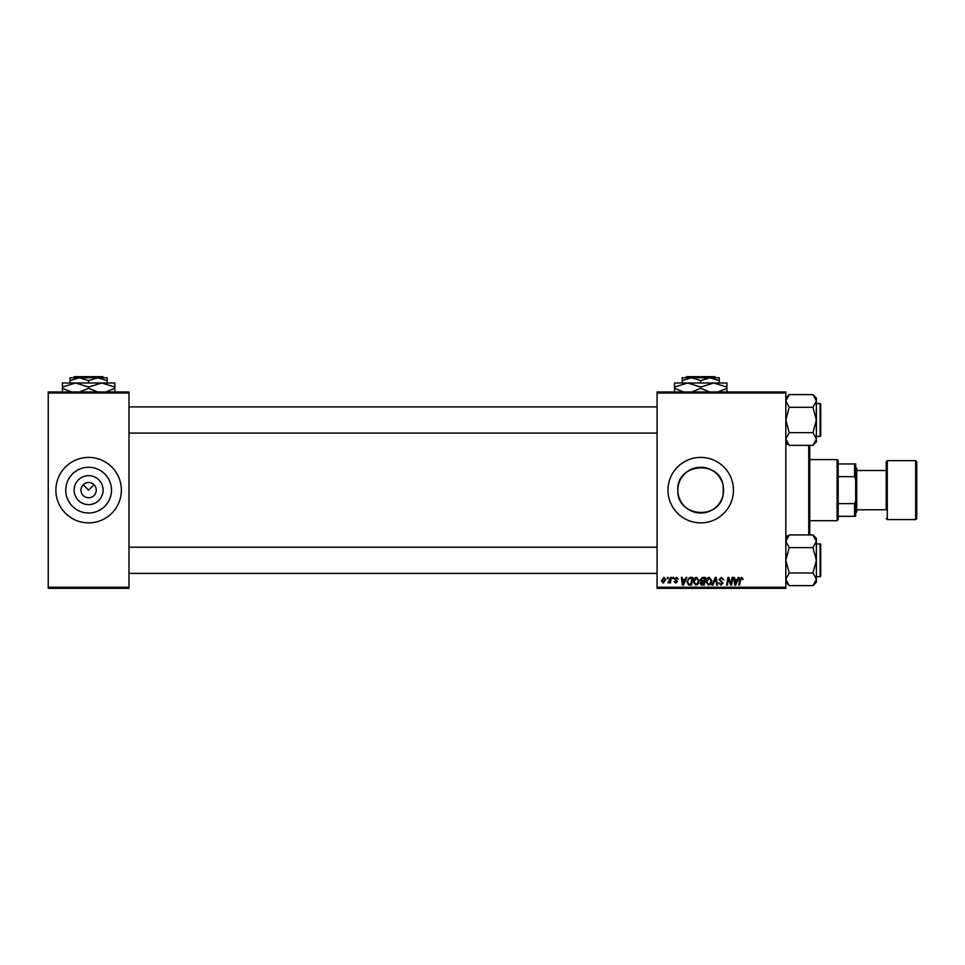<?xml version="1.0" encoding="UTF-8"?>
<svg xmlns="http://www.w3.org/2000/svg" width="965" height="965" viewBox="0 0 965 965"><rect width="100%" height="100%" fill="white"/><g stroke="black" fill="none" stroke-linecap="round" stroke-linejoin="round"><path stroke-width="1.45" d="M103.11 490.136A14.487 14.487 0 0 1 88.623 504.623A14.487 14.487 0 0 1 74.136 490.136A14.487 14.487 0 0 1 88.623 475.649A14.487 14.487 0 0 1 103.11 490.136M80.988 490.136A7.636 7.636 0 0 0 88.623 497.771A7.636 7.636 0 0 0 96.259 490.136A7.636 7.636 0 0 0 88.623 482.5A7.636 7.636 0 0 0 80.988 490.136M65.753 490.136A22.871 22.871 0 0 0 88.623 513.006A22.871 22.871 0 0 0 111.494 490.136A22.871 22.871 0 0 0 88.623 467.265A22.871 22.871 0 0 0 65.753 490.136M55.886 490.136A32.738 32.738 0 0 0 88.623 522.873A32.738 32.738 0 0 0 121.349 490.136A32.738 32.738 0 0 0 88.623 457.41A32.738 32.738 0 0 0 55.886 490.136M723.195 494.357L723.195 485.914C719.781 459.328 676.344 463.212 677.852 490.136A22.871 22.871 0 0 0 700.711 513.006A22.871 22.871 0 0 0 723.581 490.136A22.871 22.871 0 0 0 700.711 467.265A22.871 22.871 0 0 0 677.852 490.136C676.356 517.107 719.769 520.919 723.195 494.357L723.195 485.914M667.985 490.136A32.738 32.738 0 0 0 700.711 522.873A32.738 32.738 0 0 0 733.448 490.136A32.738 32.738 0 0 0 700.711 457.41A32.738 32.738 0 0 0 667.985 490.136M83.219 484.732L88.623 490.136L94.015 484.732M785.824 588.336L657.069 588.336L657.069 587.239L785.824 587.239L785.824 588.336M785.824 393.032L657.069 393.032L657.069 391.935L785.824 391.935L785.824 587.239M670.542 577.42L671.351 577.42L670.41 582.981L669.614 582.981L669.807 581.835L667.985 582.872L670.542 577.42M672.846 577.42L673.642 577.42L673.474 578.518L672.665 578.518L672.846 577.42M690.518 577.42L692.786 577.42L691.495 585.067L688.612 584.959L686.923 581.931L689.3 577.613L690.518 577.42M696.501 577.323L699.13 580.628L698.081 584.006L695.813 585.164L693.184 581.762C693.159 579.338 694.269 577.854 696.501 577.323M709.203 577.323L711.82 580.628L710.783 584.006L708.515 585.164L705.873 581.762C705.861 579.338 706.971 577.854 709.203 577.323M721.458 577.323L723.822 579.905L721.41 578.216L719.854 579.495L723.038 583.137L720.891 585.164L718.672 582.776L720.927 584.271L722.242 583.186L719.07 579.567L721.458 577.323M743.171 579.012L742.302 579.808L741.554 578.216L740.517 579.651L739.6 585.067L738.792 585.067L739.733 579.458L741.602 577.323L743.171 579.012M657.069 393.032L657.069 587.239M738.346 577.42L739.202 577.42L735.656 585.067L734.691 585.067L733.641 577.42L734.437 577.42L734.691 579.507L737.405 579.507L738.346 577.42M732.049 577.42L732.857 577.42L731.542 585.067L730.71 585.067L728.527 578.578L727.465 585.067L726.657 585.067L727.948 577.42L728.792 577.42L730.988 583.897L732.049 577.42M715.27 577.42L716.283 577.42L717.441 585.067L716.645 585.067L715.644 578.518L712.785 585.067L711.929 585.067L715.27 577.42M702.424 577.42L705.475 577.42L704.185 585.067L701.169 584.935L700.12 583.21L701.169 581.34L700.216 579.796L702.424 577.42M686.079 577.42L686.935 577.42L683.389 585.067L682.412 585.067L681.374 577.42L682.171 577.42L682.424 579.507L685.138 579.507L686.079 577.42M678.202 579.205L676.272 578.023L675.223 578.867L677.502 581.497L675.838 583.077L674.028 581.388L675.874 582.378L676.718 581.618L674.426 578.928L676.308 577.323L678.202 579.205M667.49 577.42L668.287 577.42L668.118 578.518L667.298 578.518L667.49 577.42M663.908 577.323L665.802 579.543L663.293 583.077L661.435 580.761L663.908 577.323M128.984 588.336L48.25 588.336L48.25 587.239L128.984 587.239L128.984 588.336M128.984 393.032L48.25 393.032L48.25 391.935L128.984 391.935L128.984 587.239M48.25 393.032L48.25 587.239M735.921 582.667L736.971 580.399L734.811 580.399L735.282 584.223L735.921 582.667M710.156 583.415L711.036 580.592L709.142 578.216L706.67 581.847L708.539 584.271L710.156 583.415M703.533 584.175L703.931 581.786L701.35 582.1L700.916 583.174L703.533 584.175M704.088 580.894L704.522 578.312L702.255 578.361L701.012 579.82L704.088 580.894M697.454 583.415L698.334 580.592L696.453 578.216L693.968 581.847L695.837 584.271L697.454 583.415M683.642 582.667L684.704 580.399L682.532 580.399L683.015 584.223L683.642 582.667M690.831 584.175L691.821 578.312L690.807 578.312C688.696 578.518 687.671 579.736 687.719 581.979L688.684 584.042L690.831 584.175M663.329 582.378L665.006 579.627L663.908 578.023L662.231 580.761L663.329 582.378M809.756 445.335L809.756 534.936M808.73 534.936L808.73 445.335M785.824 441.946L789.213 445.335L785.824 439.003L789.213 432.658L812.976 432.658L816.366 439.003L812.976 445.335L789.213 445.335M816.366 441.946L812.976 445.335L816.366 441.946L816.366 398.026L812.976 394.625L816.366 400.97L812.976 407.302L816.366 419.98L812.976 432.658M816.366 403.611L820.081 403.611A0.651 0.651 0 0 1 820.732 404.275A0.651 0.651 0 0 0 820.081 403.611L820.081 436.349A0.651 0.651 0 0 0 820.732 435.697L820.732 404.275L820.732 435.697A0.651 0.651 0 0 1 820.081 436.349L816.366 436.349M789.213 432.658L785.824 419.98L789.213 407.302L785.824 400.97L789.213 394.625L812.976 394.625M789.213 407.302L812.976 407.302M786.752 397.725L785.896 400.089M815.437 442.235L816.306 439.871M820.732 419.98L820.732 431.982M820.732 405.795L820.732 404.275L820.732 405.795M820.732 560.291L820.732 574.477M785.824 582.257L789.213 585.646L785.824 579.314L789.213 572.969L812.976 572.969L816.366 579.314L812.976 585.646L789.213 585.646M816.366 582.257L812.976 585.646L816.366 582.257L816.366 538.337L812.976 534.936L816.366 541.281L812.976 547.613L816.366 560.291L812.976 572.969M816.366 543.922L820.081 543.922A0.651 0.651 0 0 1 820.732 544.586L820.732 576.009A0.651 0.651 0 0 1 820.081 576.66L820.081 543.922A0.651 0.651 0 0 1 820.732 544.586L820.732 548.289M820.732 576.009A0.651 0.651 0 0 1 820.081 576.66L816.366 576.66M789.213 572.969L785.824 560.291L789.213 547.613L785.824 541.281L789.213 534.936L812.976 534.936M789.213 547.613L812.976 547.613M786.752 538.036L785.896 540.4M815.437 582.546L816.306 580.182M820.732 546.106L820.732 544.586M837.101 520.69L837.101 459.593L838.187 460.679L838.187 519.592L837.101 520.69L809.828 520.69M837.101 459.593L809.828 459.593M855.653 516.323L854.556 516.323L854.556 503.633L855.653 501.052L855.653 516.323M838.187 516.323L854.556 516.323M838.187 463.948L855.653 463.948L855.653 501.052M838.187 503.633L854.556 503.633M855.653 479.231L854.556 476.638L854.556 463.948M838.187 476.638L854.556 476.638M916.75 461.765L916.75 518.507L915.664 519.592L915.664 460.679L916.75 461.765M856.739 509.773L886.196 509.773L886.196 461.765L886.196 470.498L856.739 470.498M855.653 467.229L856.739 468.315L856.739 511.957L855.653 513.054M886.196 509.773L886.196 490.136M686.573 376.664L685.476 377.761L686.573 376.664L714.86 376.664L715.958 377.761L714.86 376.664M685.476 377.761L691.447 377.761L700.711 380.62L700.711 382.996M682.171 380.62L691.447 377.761L682.171 377.761L682.171 382.996M700.711 380.62L709.987 377.761L719.263 380.62L719.263 382.996M719.263 380.62L719.263 377.761L691.447 377.761M683.473 391.935L674.535 388.328L674.535 382.996L726.898 382.996L726.898 388.328L717.972 391.935M674.535 388.328L674.535 392.381M674.535 387.049L687.623 382.996L700.711 387.049L700.711 388.328L691.784 391.935M700.711 387.049L713.811 382.996L726.898 387.049M709.661 391.935L700.711 388.328M726.898 392.381L726.898 388.328M74.474 376.664L73.388 377.761L74.474 376.664L102.76 376.664L103.858 377.761L102.76 376.664M70.071 380.62L79.347 377.761L70.071 377.761L70.071 382.996M88.623 380.62L97.899 377.761L79.347 377.761L88.623 380.62L88.623 382.996M107.163 380.62L107.163 377.761L97.899 377.761L107.163 380.62L107.163 382.996M71.374 391.935L62.435 388.328L62.435 382.996L114.811 382.996L114.811 388.328L105.873 391.935M62.435 388.328L62.435 392.381M62.435 387.049L75.523 382.996L88.623 387.049L88.623 388.328L79.685 391.935M88.623 387.049L101.711 382.996L114.811 387.049M97.561 391.935L88.623 388.328M114.811 392.381L114.811 388.328M886.196 461.765L887.293 460.679L887.293 519.592L915.664 519.592M788.188 444.31L785.824 444.31M788.188 535.961L785.824 535.961M785.824 398.026L789.213 394.625M128.984 433.08L657.069 433.08M128.984 406.892L657.069 406.892M657.069 547.203L128.984 547.203M657.069 573.391L128.984 573.391M785.824 538.337L789.213 534.936M887.293 460.679L915.664 460.679M887.293 519.592L886.196 518.507"/></g></svg>
